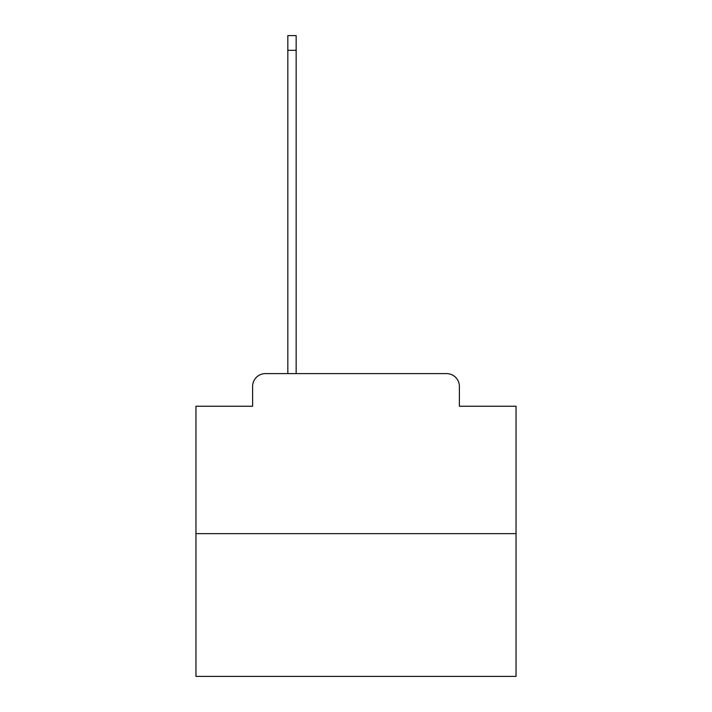 <?xml version="1.0" encoding="UTF-8"?>
<svg xmlns="http://www.w3.org/2000/svg" width="712" height="712" viewBox="0 0 712 712"><rect width="100%" height="100%" fill="white"/><g stroke="black" fill="none" stroke-linecap="round" stroke-linejoin="round"><path stroke-width="1.07" d="M252.618 386.411L252.618 406.249L252.618 386.411A12.807 12.807 0 0 1 265.416 373.604L287.826 373.604L287.826 35.6L296.147 35.6L296.147 373.604L306.071 373.604M516.04 533.644L195.96 533.644L195.96 676.4L516.04 676.4L516.04 406.249L459.382 406.249L459.382 386.411A12.807 12.807 0 0 0 446.584 373.604L265.416 373.604M195.96 533.644L195.96 406.249L252.618 406.249M405.929 373.604L446.584 373.604M459.382 406.249L459.382 386.411M287.826 50.321L296.147 50.321"/></g></svg>
